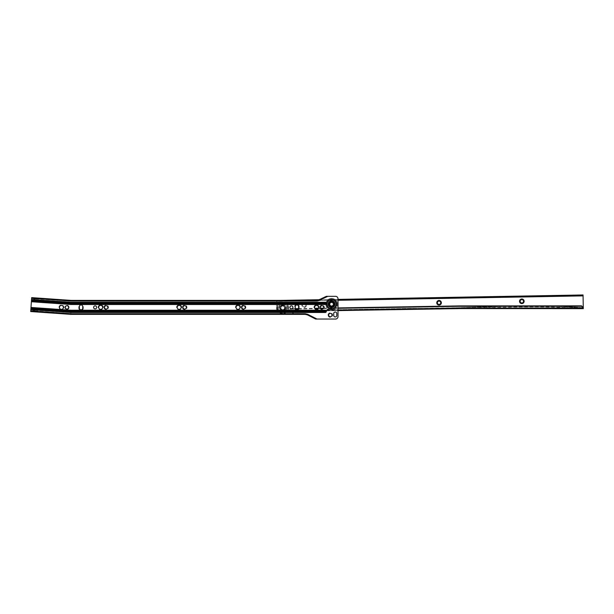 <?xml version="1.0" encoding="UTF-8"?>
<svg xmlns="http://www.w3.org/2000/svg" width="614" height="614" viewBox="0 0 614 614"><rect width="100%" height="100%" fill="white"/><g stroke="black" fill="none" stroke-linecap="round" stroke-linejoin="round"><path stroke-width="0.46" stroke-dasharray="3.07 2.3" d="M65.253 307.384A1.689 1.689 0 0 1 66.941 305.695A1.689 1.689 0 0 1 68.63 307.384A1.689 1.689 0 0 1 66.941 309.065A1.689 1.689 0 0 1 65.253 307.384M63.411 307.384A1.996 1.996 0 0 0 61.423 305.388A1.996 1.996 0 0 0 59.428 307.384A1.996 1.996 0 0 0 61.423 309.372A1.996 1.996 0 0 0 63.411 307.384M69.083 307.384A2.149 2.149 0 0 0 66.941 305.235A2.149 2.149 0 0 0 64.792 307.384A2.149 2.149 0 0 0 66.941 309.525A2.149 2.149 0 0 0 69.083 307.384M58.967 307.384A2.456 2.456 0 0 1 61.423 304.928A2.456 2.456 0 0 1 63.871 307.384A2.456 2.456 0 0 1 61.423 309.832A2.456 2.456 0 0 1 58.967 307.384M93.62 307.384A1.535 1.535 0 0 1 95.147 305.849A1.535 1.535 0 0 1 96.682 307.384A1.535 1.535 0 0 1 95.147 308.911A1.535 1.535 0 0 1 93.62 307.384M103.889 307.384A2.302 2.302 0 0 1 106.191 305.081A2.302 2.302 0 0 1 108.486 307.384A2.302 2.302 0 0 1 106.191 309.679A2.302 2.302 0 0 1 103.889 307.384M104.503 307.384A1.689 1.689 0 0 1 106.191 305.695A1.689 1.689 0 0 1 107.872 307.384A1.689 1.689 0 0 1 106.191 309.065A1.689 1.689 0 0 1 104.503 307.384M98.063 307.384A2.609 2.609 0 0 1 100.673 304.774A2.609 2.609 0 0 1 103.275 307.384A2.609 2.609 0 0 1 100.673 309.986A2.609 2.609 0 0 1 98.063 307.384M98.677 307.384A1.996 1.996 0 0 1 100.673 305.388A1.996 1.996 0 0 1 102.661 307.384A1.996 1.996 0 0 1 100.673 309.372A1.996 1.996 0 0 1 98.677 307.384M182.389 307.384A2.302 2.302 0 0 1 184.684 305.081A2.302 2.302 0 0 1 186.986 307.384A2.302 2.302 0 0 1 184.684 309.679A2.302 2.302 0 0 1 182.389 307.384M183.003 307.384A1.689 1.689 0 0 1 184.684 305.695A1.689 1.689 0 0 1 186.372 307.384A1.689 1.689 0 0 1 184.684 309.065A1.689 1.689 0 0 1 183.003 307.384M176.563 307.384A2.609 2.609 0 0 1 179.165 304.774A2.609 2.609 0 0 1 181.775 307.384A2.609 2.609 0 0 1 179.165 309.986A2.609 2.609 0 0 1 176.563 307.384M177.177 307.384A1.996 1.996 0 0 1 179.165 305.388A1.996 1.996 0 0 1 181.161 307.384A1.996 1.996 0 0 1 179.165 309.372A1.996 1.996 0 0 1 177.177 307.384M241.264 307.384A2.302 2.302 0 0 1 243.558 305.081A2.302 2.302 0 0 1 245.861 307.384A2.302 2.302 0 0 1 243.558 309.679A2.302 2.302 0 0 1 241.264 307.384M241.878 307.384A1.689 1.689 0 0 1 243.558 305.695A1.689 1.689 0 0 1 245.247 307.384A1.689 1.689 0 0 1 243.558 309.065A1.689 1.689 0 0 1 241.878 307.384M235.438 307.384A2.609 2.609 0 0 1 238.04 304.774A2.609 2.609 0 0 1 240.65 307.384A2.609 2.609 0 0 1 238.04 309.986A2.609 2.609 0 0 1 235.438 307.384M236.045 307.384A1.996 1.996 0 0 1 238.04 305.388A1.996 1.996 0 0 1 240.036 307.384A1.996 1.996 0 0 1 238.04 309.372A1.996 1.996 0 0 1 236.045 307.384M289.862 307.384A1.535 1.535 0 0 1 291.397 305.849A1.535 1.535 0 0 1 292.932 307.384A1.535 1.535 0 0 1 291.397 308.911A1.535 1.535 0 0 1 289.862 307.384M319.756 307.384A2.302 2.302 0 0 1 322.058 305.081A2.302 2.302 0 0 1 324.361 307.384A2.302 2.302 0 0 1 322.058 309.679A2.302 2.302 0 0 1 319.756 307.384M320.37 307.384A1.689 1.689 0 0 1 322.058 305.695A1.689 1.689 0 0 1 323.747 307.384A1.689 1.689 0 0 1 322.058 309.065A1.689 1.689 0 0 1 320.37 307.384M313.931 307.384A2.609 2.609 0 0 1 316.54 304.774A2.609 2.609 0 0 1 319.142 307.384A2.609 2.609 0 0 1 316.54 309.986A2.609 2.609 0 0 1 313.931 307.384M314.545 307.384A1.996 1.996 0 0 1 316.54 305.388A1.996 1.996 0 0 1 318.536 307.384A1.996 1.996 0 0 1 316.54 309.372A1.996 1.996 0 0 1 314.545 307.384M328.037 315.051A2.302 2.302 0 0 1 330.34 312.749A2.302 2.302 0 0 1 332.634 315.051A2.302 2.302 0 0 1 330.34 317.346A2.302 2.302 0 0 1 328.037 315.051M328.651 315.051A1.689 1.689 0 0 1 330.34 313.363A1.689 1.689 0 0 1 332.021 315.051A1.689 1.689 0 0 1 330.34 316.732A1.689 1.689 0 0 1 328.651 315.051M333.402 304.191A1.842 1.842 0 0 0 331.568 302.357A1.842 1.842 0 0 0 329.726 304.191A1.842 1.842 0 0 0 331.568 306.033A1.842 1.842 0 0 0 333.402 304.191A1.842 1.842 0 0 0 331.568 302.357A1.842 1.842 0 0 0 329.726 304.191A1.842 1.842 0 0 0 331.568 306.033A1.842 1.842 0 0 0 333.402 304.191A1.842 1.842 0 0 1 331.568 306.033A1.842 1.842 0 0 1 329.726 304.191A1.842 1.842 0 0 1 331.568 302.357A1.842 1.842 0 0 1 333.402 304.191A1.842 1.842 0 0 1 331.568 306.033A1.842 1.842 0 0 1 329.726 304.191A1.842 1.842 0 0 1 331.568 302.357A1.842 1.842 0 0 1 333.402 304.191A1.842 1.842 0 0 1 331.568 306.033A1.842 1.842 0 0 1 329.726 304.191A1.842 1.842 0 0 1 331.568 302.357A1.842 1.842 0 0 1 333.402 304.191M334.584 304.191A3.016 3.016 0 0 1 331.568 307.207A3.016 3.016 0 0 1 328.544 304.191A3.016 3.016 0 0 1 331.568 301.175A3.016 3.016 0 0 1 334.584 304.191M327.262 304.191A4.306 4.306 0 0 0 331.568 308.497A4.306 4.306 0 0 0 335.866 304.191A4.306 4.306 0 0 0 331.568 299.885A4.306 4.306 0 0 0 327.262 304.191M325.673 304.191L325.696 303.393L71.186 303.377L71.216 302.595L325.673 302.595A0.798 0.798 0 0 1 326.471 303.393A0.798 0.798 0 0 1 325.673 304.191L71.163 304.191L71.186 303.416L31.46 300.637L30.7 311.551L33.501 310.861L35.136 311.866L70.802 314.36L70.833 313.931L37.162 311.574L37.093 309.525L36.832 311.183L33.778 310.415A0.829 0.829 0 0 0 33.01 310.362L30.754 310.822L33.148 310.684A0.484 0.484 0 0 1 33.593 310.715L70.833 313.624L34.791 311.037M325.673 312.165L325.673 311.344L70.909 311.344L70.94 310.569L325.673 310.569A0.798 0.798 0 0 1 326.471 311.367A0.798 0.798 0 0 1 325.673 312.165L70.879 312.165L70.909 311.39L30.907 308.589M306.394 314.491L315.619 319.034L335.551 319.034A2.456 2.456 0 0 0 338.007 316.578L338.007 298.795A2.456 2.456 0 0 0 335.551 296.339L326.349 296.339L326.663 297.007L319.08 300.599A5.641 5.641 0 0 1 316.663 301.144L71.27 301.144L34.422 298.872A0.484 0.484 0 0 1 33.977 298.841L31.621 298.373L31.46 300.637M33.425 298.496L31.621 298.373L31.675 297.637L33.102 297.736L34.069 298.688L32.435 297.69L34.23 298.734L36.111 297.943L34.353 298.711L35.443 297.897L71.293 300.407L316.663 300.407A4.904 4.904 0 0 0 316.763 300.407L316.763 301.144A5.641 5.641 0 0 1 316.663 301.144L71.27 301.144L35.021 298.604M31.92 310.837L30.754 310.761M33.148 310.684L32.55 310.945M32.128 311.651L31.467 311.605L33.217 310.845L32.128 311.651L34.476 311.82L33.501 310.861L35.136 311.866M70.833 313.624L305.296 313.624L307.522 314.153L315.719 318.321L307.522 314.153L305.296 313.624L70.856 313.624L70.978 311.897L37.093 309.525M304.621 313.624L293.63 313.562L291.619 311.897L70.963 312.112L37.446 309.771M291.619 311.897L70.963 312.112L70.833 313.931L293.538 313.931L294.06 314.36L70.802 314.36L36.871 311.981L37.162 311.574M291.811 312.112L293.538 313.931M293.63 313.562L294.321 314.36L305.242 314.36M83.343 308.151A2.302 2.302 0 0 1 81.048 310.446A2.302 2.302 0 0 1 78.745 308.151L78.745 306.616A2.302 2.302 0 0 1 81.048 304.314A2.302 2.302 0 0 1 83.343 306.616L83.343 308.151L82.729 308.151A1.689 1.689 0 0 1 81.048 309.832A1.689 1.689 0 0 1 79.359 308.151L78.745 308.151M299.218 306.616L299.218 308.151A2.302 2.302 0 0 1 296.915 310.446A2.302 2.302 0 0 1 294.613 308.151L294.613 306.616A2.302 2.302 0 0 1 296.915 304.314A2.302 2.302 0 0 1 299.218 306.616L298.604 306.616L298.604 308.151A1.689 1.689 0 0 1 296.915 309.832A1.689 1.689 0 0 1 295.227 308.151L294.613 308.151M336.779 315.412A1.535 1.535 0 0 1 335.244 316.939A1.535 1.535 0 0 1 333.709 315.412L333.709 313.57A1.535 1.535 0 0 1 335.244 312.035A1.535 1.535 0 0 1 336.779 313.57L336.779 315.412M316.763 300.407L326.349 296.339L326.663 297.007L319.08 300.599L316.763 301.144M70.879 312.165L30.854 309.364M70.94 310.569L30.961 307.775M71.163 304.191L31.406 301.413M71.216 302.595L31.521 299.824M35.443 297.897L33.102 297.736M34.154 311.06L33.593 310.715M292.371 312.587L293.876 314.314M34.422 298.872L35.773 298.657L34.561 299.187A0.829 0.829 0 0 1 33.801 299.133L32.672 298.442L33.977 298.841M36.832 311.981L36.832 311.183M33.34 310.293A0.829 0.829 0 0 1 33.778 310.415A0.829 0.829 0 0 0 33.01 310.362A0.829 0.829 0 0 1 33.34 310.293M34.23 299.256A0.829 0.829 0 0 1 33.801 299.133A0.829 0.829 0 0 0 34.561 299.187A0.829 0.829 0 0 1 34.23 299.256M294.613 306.616L295.227 306.616A1.689 1.689 0 0 1 296.915 304.928A1.689 1.689 0 0 1 298.604 306.616M295.227 306.616L295.227 308.151M78.745 306.616L79.359 306.616A1.689 1.689 0 0 1 81.048 304.928A1.689 1.689 0 0 1 82.729 306.616L82.729 308.151M79.359 306.616L79.359 308.151M334.323 304.191A2.763 2.763 0 0 1 331.568 306.954A2.763 2.763 0 0 1 328.805 304.191A2.763 2.763 0 0 1 331.568 301.436A2.763 2.763 0 0 1 334.323 304.191A2.763 2.763 0 0 1 331.568 306.954A2.763 2.763 0 0 1 328.805 304.191A2.763 2.763 0 0 1 331.568 301.436A2.763 2.763 0 0 1 334.323 304.191M333.371 304.191A1.811 1.811 0 0 1 331.568 306.002A1.811 1.811 0 0 1 329.756 304.191A1.811 1.811 0 0 1 331.568 302.387A1.811 1.811 0 0 1 333.371 304.191A1.811 1.811 0 0 1 331.568 306.002A1.811 1.811 0 0 1 329.756 304.191A1.811 1.811 0 0 1 331.568 302.387A1.811 1.811 0 0 1 333.371 304.191M334.476 304.191A2.916 2.916 0 0 1 331.568 307.107A2.916 2.916 0 0 1 328.651 304.191A2.916 2.916 0 0 0 331.568 307.107A2.916 2.916 0 0 0 334.476 304.191A2.916 2.916 0 0 0 331.568 301.282A2.916 2.916 0 0 0 328.651 304.191A2.916 2.916 0 0 1 331.568 301.282A2.916 2.916 0 0 1 334.476 304.191A2.916 2.916 0 0 0 331.568 301.282A2.916 2.916 0 0 0 328.651 304.191M335.812 304.191A4.252 4.252 0 0 0 331.568 299.939A4.252 4.252 0 0 0 327.316 304.191A4.252 4.252 0 0 1 331.568 299.939A4.252 4.252 0 0 1 335.812 304.191A4.252 4.252 0 0 0 331.568 299.939A4.252 4.252 0 0 0 327.316 304.191A4.252 4.252 0 0 1 331.568 299.939A4.252 4.252 0 0 1 335.812 304.191A4.252 4.252 0 0 1 331.568 308.443A4.252 4.252 0 0 1 327.316 304.191A4.252 4.252 0 0 0 331.568 308.443A4.252 4.252 0 0 0 335.812 304.191A4.252 4.252 0 0 1 331.568 308.443A4.252 4.252 0 0 1 327.316 304.191A4.252 4.252 0 0 0 331.568 308.443A4.252 4.252 0 0 0 335.812 304.191M325.765 304.191A5.795 5.795 0 0 0 331.568 309.986A5.795 5.795 0 0 0 337.362 304.191A5.795 5.795 0 0 1 331.568 309.986A5.795 5.795 0 0 1 325.765 304.191A5.795 5.795 0 0 1 331.568 298.396A5.795 5.795 0 0 1 337.362 304.191A5.795 5.795 0 0 0 331.568 298.396A5.795 5.795 0 0 0 325.765 304.191A5.795 5.795 0 0 1 331.568 298.396A5.795 5.795 0 0 1 337.362 304.191A5.795 5.795 0 0 0 331.568 298.396A5.795 5.795 0 0 0 325.765 304.191M437.368 302.802A1.689 1.689 0 0 1 439.025 301.09A1.689 1.689 0 0 1 440.737 302.74A1.689 1.689 0 0 1 439.087 304.46A1.689 1.689 0 0 1 437.368 302.802M306.455 305.166A2.302 2.302 0 0 0 304.114 302.902A2.302 2.302 0 0 0 301.858 305.242A2.302 2.302 0 0 0 304.199 307.507A2.302 2.302 0 0 0 306.455 305.166M305.841 305.173A1.689 1.689 0 0 0 304.13 303.516A1.689 1.689 0 0 0 302.472 305.235A1.689 1.689 0 0 1 304.13 303.516A1.689 1.689 0 0 1 305.841 305.173A1.689 1.689 0 0 1 304.191 306.893A1.689 1.689 0 0 1 302.472 305.235A1.689 1.689 0 0 0 304.191 306.893A1.689 1.689 0 0 0 305.841 305.173M520.142 301.313A1.689 1.689 0 0 1 521.8 299.594A1.689 1.689 0 0 1 523.519 301.251A1.689 1.689 0 0 1 521.862 302.971A1.689 1.689 0 0 1 520.142 301.313M434.528 298.381L431.158 298.435L434.528 298.258L431.151 298.32L430.529 297.713L435.126 297.629L430.529 297.713M431.158 298.435L434.528 298.258L435.126 297.629M428.395 298.488L425.026 298.55L428.395 298.366L425.018 298.427L424.397 297.821L428.994 297.744L424.397 297.821M425.026 298.55L428.395 298.366L428.994 297.744M293.039 300.929L293.024 300.192L290.575 300.238L293.024 300.192L293.039 300.929L290.583 300.967L293.039 300.929M568.963 295.956L568.948 295.219L566.499 295.265L568.948 295.219L568.963 295.956L566.515 296.002L568.963 295.956M563.291 296.055L559.922 296.117L563.291 295.933L559.914 295.994L559.293 295.395L563.89 295.311L559.293 295.395M559.922 296.117L563.291 295.933L563.89 295.311M299.632 300.806L296.255 300.868L299.632 300.683L296.255 300.745L295.633 300.146L300.231 300.062L295.633 300.146M296.255 300.868L299.632 300.683L300.231 300.062M282.77 309.694A1.834 1.834 0 0 1 280.897 307.89A1.834 1.834 0 0 1 282.701 306.025A1.834 1.834 0 0 1 284.574 307.829A1.834 1.834 0 0 1 282.77 309.694A1.834 1.834 0 0 1 280.897 307.89A1.834 1.834 0 0 1 282.701 306.025A1.834 1.834 0 0 1 284.574 307.829A1.834 1.834 0 0 1 282.77 309.694M281.174 312.672L287.114 312.564L281.174 312.672A5.058 5.058 0 0 1 282.647 302.802A5.058 5.058 0 0 1 284.474 312.61M282.778 310.216A2.356 2.356 0 0 1 280.383 307.898A2.356 2.356 0 0 1 282.693 305.503A2.356 2.356 0 0 1 285.096 307.814A2.356 2.356 0 0 1 282.778 310.216M282.693 305.258A2.602 2.602 0 0 1 285.341 307.814A2.602 2.602 0 0 1 282.785 310.461A2.602 2.602 0 0 1 280.13 307.906A2.602 2.602 0 0 1 282.693 305.258M282.663 303.661A4.198 4.198 0 0 1 286.938 307.783A4.198 4.198 0 0 1 282.816 312.058A4.198 4.198 0 0 1 278.541 307.936A4.198 4.198 0 0 1 282.663 303.661M287.682 310.101L288.91 310.078L287.682 310.101L287.72 311.943L287.682 310.101M281.066 300.407L276.469 300.492L276.484 301.221L583.07 295.702L583.054 294.966L276.469 300.492L276.484 301.405L583.07 295.702L583.285 307.721C526.052 303.201 468.797 308.788 411.557 308.358L288.918 310.569L288.91 310.078L288.918 310.569L411.557 308.358C468.797 308.788 526.052 303.201 583.285 307.721M276.645 310.3L276.484 301.405L276.645 310.3A2.456 2.456 0 0 0 279.147 312.71A2.456 2.456 0 0 1 276.645 310.3M287.114 312.564A0.614 0.614 0 0 0 287.72 311.943A0.614 0.614 0 0 1 287.114 312.564M288.918 310.346L290.729 308.758L288.925 310.753L411.557 308.543C468.797 308.972 526.052 303.385 583.285 307.906L583.277 307.414M288.925 310.753L288.933 311.49L411.572 309.279C468.812 309.709 526.068 304.122 583.3 308.642L583.292 308.197M583.285 307.821L583.285 307.821C526.052 303.308 468.797 308.896 411.557 308.466L288.918 310.669M572.632 295.157L575.08 295.111L572.632 295.157L572.639 295.887L571.419 295.91L575.095 295.848L572.639 295.887L572.632 295.157M575.08 295.111L576.308 295.088L575.08 295.111L575.095 295.848L576.323 295.825L575.095 295.848L575.08 295.111M286.892 300.3L284.443 300.346L286.892 300.3L286.907 301.037L288.135 301.013L284.459 301.083L286.907 301.037L286.892 300.3M284.443 300.346L283.215 300.369L284.443 300.346L284.459 301.083L283.231 301.106L284.459 301.083L284.443 300.346M319.219 299.716L338.007 299.379M327.776 310.055L327.277 309.218L326.448 310.078L329.273 310.032L326.448 310.078L327.277 309.218L327.769 310.039M314.798 310.285L318.85 310.216L314.798 310.285L316.233 308.804L314.798 310.285M292.126 308.735L295.311 308.673M298.534 308.612L314.782 308.328M318.328 308.259L320.592 308.22M323.547 308.167L338.007 307.913M290.737 309.149L295.495 309.065M298.366 309.011L315.051 308.712M318.067 308.658L320.899 308.604M323.263 308.566L338.007 308.305M338.007 310.607L288.933 311.49L288.925 310.738M326.418 310.814L327.285 310.799L326.418 310.814L327.63 309.556L326.418 310.814M327.285 310.799L329.327 310.768L328.459 310.784L327.63 309.556L327.861 310.208L328.068 309.548L329.327 310.761L327.63 309.556L328.068 309.548L327.285 310.799L328.459 310.784L327.861 310.208L327.285 310.799M317.261 310.224L316.816 309.786L315.634 311.006L314.767 311.022L318.904 310.953L318.037 310.968L316.816 309.786L317.361 308.781L318.85 310.216L317.361 308.781L316.816 309.786L316.233 308.804L316.816 309.786L317.016 309.134L318.904 310.953L317.016 309.134L314.767 311.022L316.586 309.141L317.016 309.134L316.379 310.239M316.356 310.262L315.634 311.006L318.037 310.968L317.284 310.239M316.233 308.804A0.798 0.798 0 0 1 317.361 308.781A0.798 0.798 0 0 0 316.233 308.804A0.798 0.798 0 0 1 317.361 308.781A0.798 0.798 0 0 0 316.233 308.804M327.945 310.055L328.406 309.195L329.273 310.032L328.406 309.195L327.953 310.039M328.406 309.195A0.798 0.798 0 0 0 327.277 309.218A0.798 0.798 0 0 1 328.406 309.195A0.798 0.798 0 0 0 327.277 309.218A0.798 0.798 0 0 1 328.406 309.195M566.515 296.002L566.499 295.265L566.515 296.002M290.583 300.967L290.575 300.238L290.583 300.967M279.792 307.913A2.947 2.947 0 0 0 282.793 310.799A2.947 2.947 0 0 0 285.679 307.806A2.947 2.947 0 0 0 282.686 304.912A2.947 2.947 0 0 0 279.792 307.913A2.947 2.947 0 0 0 282.793 310.799A2.947 2.947 0 0 0 285.679 307.806A2.947 2.947 0 0 0 282.686 304.912A2.947 2.947 0 0 0 279.792 307.913M280.928 307.89A1.811 1.811 0 0 0 282.77 309.671A1.811 1.811 0 0 0 284.543 307.829A1.811 1.811 0 0 0 282.701 306.048A1.811 1.811 0 0 0 280.928 307.89A1.811 1.811 0 0 0 282.77 309.671A1.811 1.811 0 0 0 284.543 307.829A1.811 1.811 0 0 0 282.701 306.048A1.811 1.811 0 0 0 280.928 307.89M280.805 307.89A1.934 1.934 0 0 0 282.77 309.794A1.934 1.934 0 0 0 284.666 307.821A1.934 1.934 0 0 0 282.701 305.925A1.934 1.934 0 0 0 280.805 307.89A1.934 1.934 0 0 0 282.77 309.794A1.934 1.934 0 0 0 284.666 307.821A1.934 1.934 0 0 0 282.701 305.925A1.934 1.934 0 0 0 280.805 307.89M278.533 307.936A4.198 4.198 0 0 1 282.663 303.661A4.198 4.198 0 0 1 286.938 307.783A4.198 4.198 0 0 1 282.816 312.058A4.198 4.198 0 0 1 278.533 307.936A4.198 4.198 0 0 1 282.663 303.661A4.198 4.198 0 0 1 286.938 307.783A4.198 4.198 0 0 1 282.816 312.058A4.198 4.198 0 0 1 278.533 307.936A4.198 4.198 0 0 1 282.663 303.661A4.198 4.198 0 0 1 286.938 307.783A4.198 4.198 0 0 1 282.816 312.058A4.198 4.198 0 0 1 278.533 307.936A4.198 4.198 0 0 1 282.663 303.661A4.198 4.198 0 0 1 286.938 307.783A4.198 4.198 0 0 1 282.816 312.058A4.198 4.198 0 0 1 278.533 307.936M284.574 307.829A1.842 1.842 0 0 0 282.701 306.018A1.842 1.842 0 0 0 280.897 307.89A1.842 1.842 0 0 0 282.77 309.702A1.842 1.842 0 0 0 284.574 307.829A1.842 1.842 0 0 0 282.701 306.018A1.842 1.842 0 0 0 280.897 307.89A1.842 1.842 0 0 0 282.77 309.702A1.842 1.842 0 0 0 284.574 307.829M288.503 307.752A5.764 5.764 0 0 1 282.839 313.624A5.764 5.764 0 0 1 276.975 307.959A5.764 5.764 0 0 0 282.839 313.624A5.764 5.764 0 0 0 288.503 307.752A5.764 5.764 0 0 0 282.632 302.096A5.764 5.764 0 0 0 276.975 307.959A5.764 5.764 0 0 1 282.632 302.096A5.764 5.764 0 0 1 288.503 307.752A5.764 5.764 0 0 0 282.632 302.096A5.764 5.764 0 0 0 276.975 307.959A5.764 5.764 0 0 1 282.632 302.096A5.764 5.764 0 0 1 288.503 307.752M285.556 307.806A2.824 2.824 0 0 1 282.785 310.676A2.824 2.824 0 0 1 279.915 307.913A2.824 2.824 0 0 1 282.686 305.035A2.824 2.824 0 0 1 285.556 307.806A2.824 2.824 0 0 1 282.785 310.676A2.824 2.824 0 0 1 279.915 307.913A2.824 2.824 0 0 1 282.686 305.035A2.824 2.824 0 0 1 285.556 307.806M315.719 319.034L315.719 318.321M325.673 311.39L70.909 311.39M325.673 303.416L71.186 303.416M325.673 311.344L325.673 310.569M325.673 303.377L325.673 302.595M70.909 311.344L30.907 308.55M71.186 303.377L31.467 300.599M315.542 318.236L315.542 318.996M313.554 317.983L313.554 317.223M313.378 317.131L313.378 317.891M309.441 315.888L309.441 315.128M309.31 315.066L309.31 315.826M304.644 314.36L304.644 313.624M304.513 313.562L304.513 314.36M299.218 308.151L298.604 308.151M82.729 306.616L83.343 306.616M328.958 304.191A2.609 2.609 0 0 0 331.568 306.8A2.609 2.609 0 0 0 334.169 304.191A2.609 2.609 0 0 0 331.568 301.589A2.609 2.609 0 0 0 328.958 304.191M336.748 304.191A5.181 5.181 0 0 1 331.568 309.372A5.181 5.181 0 0 1 326.379 304.191A5.181 5.181 0 0 0 331.568 309.372A5.181 5.181 0 0 0 336.748 304.191A5.181 5.181 0 0 0 331.568 299.01A5.181 5.181 0 0 0 326.379 304.191A5.181 5.181 0 0 1 331.568 299.01A5.181 5.181 0 0 1 336.748 304.191M282.801 311.444A3.584 3.584 0 0 1 279.155 307.921A3.584 3.584 0 0 1 282.67 304.275A3.584 3.584 0 0 1 286.316 307.791A3.584 3.584 0 0 1 282.801 311.444M583.07 295.887L338.007 300.3M580.598 295.012L580.614 295.748M278.94 301.182L278.925 300.446M328.275 310.047L487.102 307.184C519.168 305.434 551.226 305.68 583.285 307.906M288.925 311.045L338.007 310.17M316.586 309.141L317.016 309.134L316.586 309.141M328.068 309.548L327.63 309.556L328.068 309.548M277.282 307.959A5.457 5.457 0 0 0 282.839 313.317A5.457 5.457 0 0 0 288.196 307.76A5.457 5.457 0 0 1 282.839 313.317A5.457 5.457 0 0 1 277.282 307.959A5.457 5.457 0 0 1 282.64 302.403A5.457 5.457 0 0 1 288.196 307.76A5.457 5.457 0 0 0 282.64 302.403A5.457 5.457 0 0 0 277.282 307.959M288.135 301.013L288.119 300.277M283.231 301.106L283.215 300.369M571.419 295.91L571.404 295.173M576.323 295.825L576.308 295.088"/><path stroke-width="0.92" d="M68.63 307.384A1.689 1.689 0 0 0 66.941 305.695A1.689 1.689 0 0 0 65.253 307.384A1.689 1.689 0 0 0 66.941 309.065A1.689 1.689 0 0 0 68.63 307.384M63.411 307.384A1.996 1.996 0 0 0 61.423 305.388A1.996 1.996 0 0 0 59.428 307.384A1.996 1.996 0 0 0 61.423 309.372A1.996 1.996 0 0 0 63.411 307.384M93.62 307.384A1.535 1.535 0 0 1 95.147 305.849A1.535 1.535 0 0 1 96.682 307.384A1.535 1.535 0 0 1 95.147 308.911A1.535 1.535 0 0 1 93.62 307.384M104.503 307.384A1.689 1.689 0 0 1 106.191 305.695A1.689 1.689 0 0 1 107.872 307.384A1.689 1.689 0 0 1 106.191 309.065A1.689 1.689 0 0 1 104.503 307.384M98.677 307.384A1.996 1.996 0 0 1 100.673 305.388A1.996 1.996 0 0 1 102.661 307.384A1.996 1.996 0 0 1 100.673 309.372A1.996 1.996 0 0 1 98.677 307.384M183.003 307.384A1.689 1.689 0 0 1 184.684 305.695A1.689 1.689 0 0 1 186.372 307.384A1.689 1.689 0 0 1 184.684 309.065A1.689 1.689 0 0 1 183.003 307.384M177.177 307.384A1.996 1.996 0 0 1 179.165 305.388A1.996 1.996 0 0 1 181.161 307.384A1.996 1.996 0 0 1 179.165 309.372A1.996 1.996 0 0 1 177.177 307.384M241.878 307.384A1.689 1.689 0 0 1 243.558 305.695A1.689 1.689 0 0 1 245.247 307.384A1.689 1.689 0 0 1 243.558 309.065A1.689 1.689 0 0 1 241.878 307.384M236.045 307.384A1.996 1.996 0 0 1 238.04 305.388A1.996 1.996 0 0 1 240.036 307.384A1.996 1.996 0 0 1 238.04 309.372A1.996 1.996 0 0 1 236.045 307.384M289.862 307.384A1.535 1.535 0 0 1 291.397 305.849A1.535 1.535 0 0 1 292.932 307.384A1.535 1.535 0 0 1 291.397 308.911A1.535 1.535 0 0 1 289.862 307.384M320.37 307.384A1.689 1.689 0 0 1 322.058 305.695A1.689 1.689 0 0 1 323.747 307.384A1.689 1.689 0 0 1 322.058 309.065A1.689 1.689 0 0 1 320.37 307.384M314.545 307.384A1.996 1.996 0 0 1 316.54 305.388A1.996 1.996 0 0 1 318.536 307.384A1.996 1.996 0 0 1 316.54 309.372A1.996 1.996 0 0 1 314.545 307.384M328.651 315.051A1.689 1.689 0 0 1 330.34 313.363A1.689 1.689 0 0 1 332.021 315.051A1.689 1.689 0 0 1 330.34 316.732A1.689 1.689 0 0 1 328.651 315.051M328.927 304.191A2.633 2.633 0 0 1 331.568 301.558A2.633 2.633 0 0 1 334.2 304.191A2.633 2.633 0 0 1 331.568 306.823A2.633 2.633 0 0 1 328.927 304.191M30.746 310.945L70.825 313.746L305.242 313.746L307.744 314.345L316.97 319.034L315.619 319.034L307.468 314.89L305.242 314.36L70.802 314.36L30.7 311.551L31.675 297.637L71.293 300.407L316.663 300.407A4.904 4.904 0 0 0 318.758 299.931L326.349 296.339L327.784 296.339L319.027 300.492A5.518 5.518 0 0 1 316.663 301.021L71.27 301.021L31.629 298.25M35.136 311.866L34.476 311.82M305.242 313.746L305.242 314.36L306.394 314.491M316.97 319.034L335.551 319.034A2.456 2.456 0 0 0 338.007 316.578L338.007 298.795A2.456 2.456 0 0 0 335.551 296.339L327.784 296.339M82.729 306.616L82.729 308.151A1.689 1.689 0 0 1 81.048 309.832A1.689 1.689 0 0 1 79.359 308.151L79.359 306.616A1.689 1.689 0 0 1 81.048 304.928A1.689 1.689 0 0 1 82.729 306.616M295.227 306.616A1.689 1.689 0 0 1 296.915 304.928A1.689 1.689 0 0 1 298.604 306.616L298.604 308.151A1.689 1.689 0 0 1 296.915 309.832A1.689 1.689 0 0 1 295.227 308.151L295.227 306.616M336.779 313.57L336.779 315.412A1.535 1.535 0 0 1 335.244 316.939A1.535 1.535 0 0 1 333.709 315.412L333.709 313.57A1.535 1.535 0 0 1 335.244 312.035A1.535 1.535 0 0 1 336.779 313.57M31.544 299.502L71.224 302.28L71.209 302.733L325.22 302.733L325.243 303.393L71.186 303.416L71.147 304.513L31.383 301.735M325.22 311.39L325.22 312.027A0.66 0.66 0 0 0 325.88 311.367A0.66 0.66 0 0 0 325.22 310.707L325.22 310.247L70.948 310.247L70.932 310.707L325.22 310.707L325.243 311.367L70.909 311.39L70.871 312.488L30.83 309.686M31.514 299.954L71.209 302.733L71.186 303.37L31.467 300.599M30.953 307.913L70.932 310.707L70.909 311.344L30.907 308.55M70.825 313.746L70.802 314.36M71.293 300.407L71.27 301.021M333.402 304.191A1.842 1.842 0 0 1 331.568 306.033A1.842 1.842 0 0 1 329.726 304.191A1.842 1.842 0 0 1 331.568 302.357A1.842 1.842 0 0 1 333.402 304.191M441.351 302.733A2.302 2.302 0 0 0 439.01 300.476A2.302 2.302 0 0 0 436.754 302.817A2.302 2.302 0 0 0 439.094 305.074A2.302 2.302 0 0 0 441.351 302.733M440.737 302.74A1.689 1.689 0 0 0 439.025 301.09A1.689 1.689 0 0 0 437.368 302.802A1.689 1.689 0 0 0 439.087 304.46A1.689 1.689 0 0 0 440.737 302.74M524.133 301.244A2.302 2.302 0 0 0 521.793 298.98A2.302 2.302 0 0 0 519.528 301.32A2.302 2.302 0 0 0 521.869 303.585A2.302 2.302 0 0 0 524.133 301.244M523.519 301.251A1.689 1.689 0 0 0 521.8 299.594A1.689 1.689 0 0 0 520.142 301.313A1.689 1.689 0 0 0 521.862 302.971A1.689 1.689 0 0 0 523.519 301.251M338.007 299.379L583.054 294.966L583.285 307.721M338.007 307.913L459.763 305.902L581.512 305.856L583.277 307.414L583.3 308.642L460.654 308.581L338.007 310.607M338.007 310.17L460.654 308.144L583.285 307.906M281.066 300.407L319.219 299.716M290.729 308.758L292.126 308.735M295.311 308.673L298.534 308.612M314.782 308.328L318.328 308.259M320.592 308.22L323.547 308.167M295.495 309.065L298.366 309.011M315.051 308.712L318.067 308.658M320.899 308.604L323.263 308.566M338.007 308.305L459.763 306.294L581.519 306.248L581.512 305.856M583.285 307.806L581.519 306.248M328.191 304.191A3.369 3.369 0 0 0 331.568 307.568A3.369 3.369 0 0 0 334.937 304.191A3.369 3.369 0 0 0 331.568 300.822A3.369 3.369 0 0 0 328.191 304.191M336.441 304.191A4.881 4.881 0 0 1 331.568 309.072A4.881 4.881 0 0 1 326.686 304.191A4.881 4.881 0 0 1 331.568 299.31A4.881 4.881 0 0 1 336.441 304.191M71.224 302.28L325.22 302.28L325.22 302.733A0.66 0.66 0 0 1 325.88 303.393A0.66 0.66 0 0 1 325.22 304.06L71.163 304.06L31.421 301.274M325.22 310.247A1.121 1.121 0 0 1 326.341 311.367A1.121 1.121 0 0 1 325.22 312.488L70.871 312.488M325.22 302.28A1.121 1.121 0 0 1 326.341 303.393A1.121 1.121 0 0 1 325.22 304.513L71.147 304.513M325.22 311.344L70.909 311.344M325.22 303.37L71.186 303.37M325.22 303.416L325.22 304.513M325.22 312.488L325.22 312.027L70.886 312.027L30.861 309.233M71.186 303.416L31.46 300.637M70.948 310.247L30.984 307.453M70.909 311.39L30.907 308.596M316.663 301.021L316.663 300.407A4.904 4.904 0 0 0 318.758 299.931L319.027 300.492M307.744 314.345L307.468 314.89M338.007 300.3L583.07 295.887"/></g></svg>
